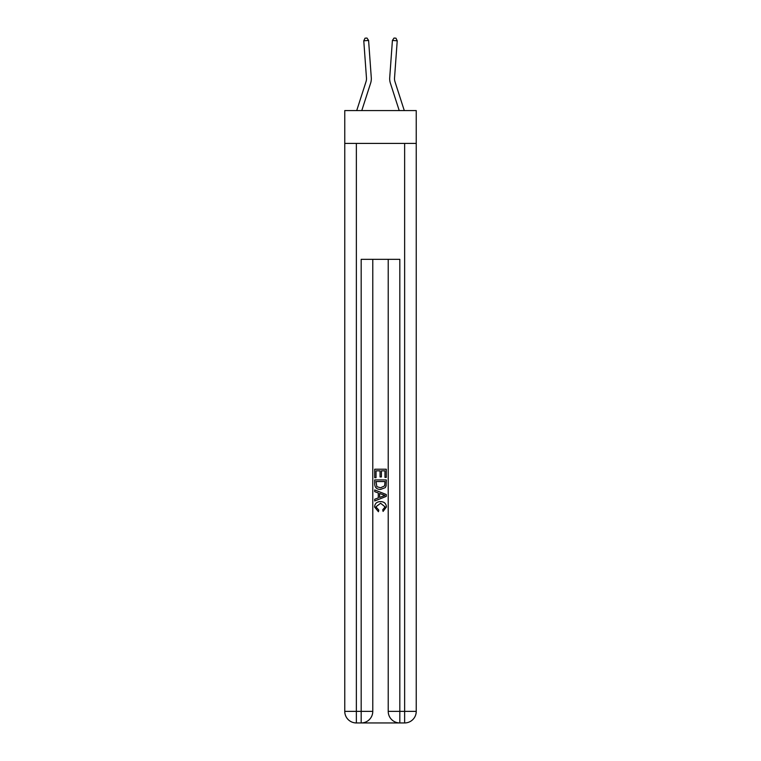 <?xml version="1.0" encoding="UTF-8"?>
<svg xmlns="http://www.w3.org/2000/svg" width="761" height="761" viewBox="0 0 761 761"><rect width="100%" height="100%" fill="white"/><g stroke="black" fill="none" stroke-linecap="round" stroke-linejoin="round"><path stroke-width="1.14" d="M416.238 143.42L416.238 110.583L344.762 110.583L344.762 143.42L416.238 143.42L416.238 711.364L404.643 711.364L404.643 143.42M371.282 77.66L368.59 40.447L371.282 77.66A14.488 14.488 0 0 1 370.626 83.149L361.779 110.583M356.709 110.583L366.031 81.665A9.655 9.655 -73.7 0 0 366.469 78.012L363.777 40.799L365.042 38.193L366.973 38.05L368.59 40.447L363.777 40.799M404.291 110.583L394.969 81.665A9.655 9.655 0 0 1 394.531 78.012L397.223 40.799L392.41 40.447L389.718 77.66A14.488 14.488 0 0 0 390.374 83.149L399.221 110.583M397.223 40.799L395.958 38.193L394.027 38.05L392.41 40.447L389.718 77.66M362.055 722.95L398.945 722.95M388.224 259.33L388.224 711.364A11.586 11.586 0 0 0 399.82 722.95L399.82 711.364L388.224 711.364A11.586 11.586 0 0 0 399.82 722.95L404.643 722.95L404.643 711.364L399.82 711.364L399.82 259.33L361.18 259.33L361.18 711.364L344.762 711.364L344.762 143.42M372.776 259.33L372.776 711.364A11.586 11.586 0 0 1 361.18 722.95L356.357 722.95A11.586 11.586 0 0 1 344.762 711.364A11.586 11.586 0 0 0 356.357 722.95L356.357 143.42M404.643 722.95A11.586 11.586 0 0 0 416.238 711.364A11.586 11.586 0 0 1 404.643 722.95M374.707 477.689L374.707 469.223L386.293 469.223L386.293 477.394L384.961 477.394L384.961 470.85L381.394 470.85L381.394 476.947L380.053 476.947L380.053 470.85L376.039 470.85L376.039 477.689L374.707 477.689M374.707 484.072L374.707 479.915L386.293 479.915L386.131 485.927L385.304 487.62L380.567 489.428C376.857 489.447 374.907 487.658 374.707 484.072M376.039 481.551L376.866 486.679L380.586 487.791L384.714 485.822L384.961 481.551L376.039 481.551M374.707 491.654L374.707 489.922L386.293 494.526L386.293 496.372L374.707 500.966L374.707 499.235L378.274 497.922L378.274 492.976L374.707 491.654M382.821 494.66L379.606 493.47L379.606 497.428L384.961 495.449L382.821 494.66M375.896 506.836L378.797 510.089L378.417 511.715L374.555 506.988C374.869 503.43 376.876 501.632 380.586 501.613C384.143 501.689 386.103 503.468 386.445 506.95L383.078 511.421L382.726 509.784L385.104 506.874L380.595 503.249L375.896 506.836M366.031 81.665A9.655 9.655 0 0 0 366.469 78.012A9.655 9.655 0 0 1 366.031 81.665A9.655 9.655 0 0 0 366.469 78.012A9.655 9.655 0 0 1 366.031 81.665A9.655 9.655 0 0 0 366.469 78.012M372.776 711.364L361.18 711.364L361.18 722.95A11.586 11.586 0 0 0 372.776 711.364"/></g></svg>
